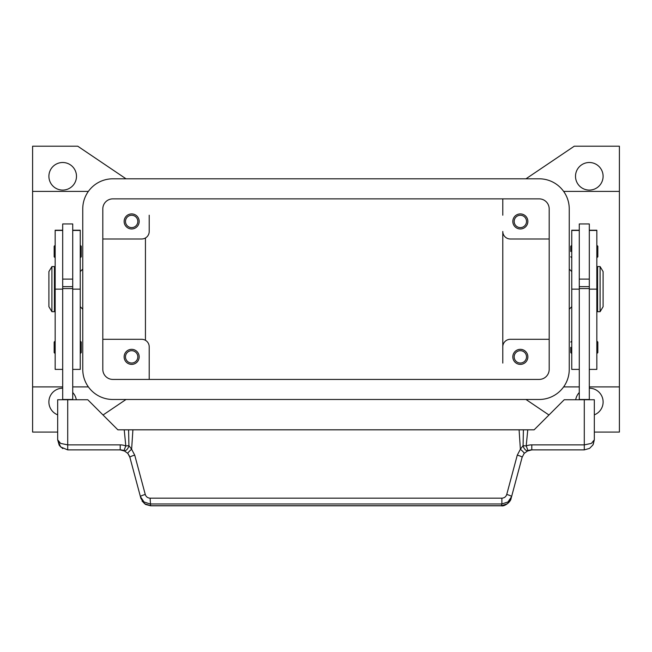 <?xml version="1.0" encoding="UTF-8"?>
<svg xmlns="http://www.w3.org/2000/svg" width="652" height="652" viewBox="0 0 652 652"><rect width="100%" height="100%" fill="white"/><g stroke="black" fill="none" stroke-linecap="round" stroke-linejoin="round"><path stroke-width="0.98" d="M76.488 176.301A13.79 13.79 0 0 1 62.69 190.091A13.79 13.79 0 0 1 48.9 176.301A13.79 13.79 0 0 1 62.69 162.503A13.79 13.79 0 0 1 76.488 176.301M57.678 414.843A13.79 13.79 0 0 1 62.69 388.201M589.31 388.201A13.79 13.79 0 0 1 594.322 414.843M603.1 176.301A13.79 13.79 0 0 1 589.31 190.091A13.79 13.79 0 0 1 575.512 176.301A13.79 13.79 0 0 1 589.31 162.503A13.79 13.79 0 0 1 603.1 176.301M514.175 221.435A6.17 6.17 0 0 0 520.345 227.605A6.17 6.17 0 0 0 526.514 221.435A6.17 6.17 0 0 0 520.345 215.266A6.17 6.17 0 0 0 514.175 221.435M527.867 221.435A7.522 7.522 0 0 1 520.345 228.958A7.522 7.522 0 0 1 512.822 221.435A7.522 7.522 0 0 1 520.345 213.913A7.522 7.522 0 0 1 527.867 221.435M125.486 356.856A6.17 6.17 0 0 0 131.655 363.025A6.17 6.17 0 0 0 137.825 356.856A6.17 6.17 0 0 0 131.655 350.686A6.17 6.17 0 0 0 125.486 356.856M139.178 356.856A7.522 7.522 0 0 1 131.655 364.378A7.522 7.522 0 0 1 124.133 356.856A7.522 7.522 0 0 1 131.655 349.333A7.522 7.522 0 0 1 139.178 356.856M125.486 221.435A6.17 6.17 0 0 0 131.655 227.605A6.17 6.17 0 0 0 137.825 221.435A6.17 6.17 0 0 0 131.655 215.266A6.17 6.17 0 0 0 125.486 221.435M139.178 221.435A7.522 7.522 0 0 1 131.655 228.958A7.522 7.522 0 0 1 124.133 221.435A7.522 7.522 0 0 1 131.655 213.913A7.522 7.522 0 0 1 139.178 221.435M514.175 356.856A6.17 6.17 0 0 0 520.345 363.025A6.17 6.17 0 0 0 526.514 356.856A6.17 6.17 0 0 0 520.345 350.686A6.17 6.17 0 0 0 514.175 356.856M527.867 356.856A7.522 7.522 0 0 1 520.345 364.378A7.522 7.522 0 0 1 512.822 356.856A7.522 7.522 0 0 1 520.345 349.333A7.522 7.522 0 0 1 527.867 356.856M149.21 346.823L149.21 379.423L149.21 346.823A7.522 7.522 0 0 0 141.688 339.301L102.812 339.301M569.245 269.08L571.755 271.591M571.755 306.701L569.245 309.203M82.755 269.08L80.245 271.591M80.245 306.701L82.755 309.203M600.093 266.578L603.1 271.591L603.1 306.701L600.093 311.713L597.582 311.713L597.582 266.578L600.093 266.578L600.093 311.713M596.833 276.603L597.582 276.603M597.582 301.68L596.833 301.68M579.278 399.733L579.278 223.946L589.31 223.946L589.31 399.733M589.31 279.113L579.278 279.113M570.753 251.533L570.753 246.26L570.753 251.533M597.835 246.26L597.835 251.533L597.835 246.26L596.833 245.258M570.753 347.32L570.753 352.593L570.753 347.32M597.835 342.055L597.835 347.32L597.835 342.055L596.833 341.053M51.907 266.578L48.9 271.591L48.9 306.701L51.907 311.713L54.418 311.713L54.418 266.578L51.907 266.578L51.907 311.713M55.167 276.603L54.418 276.603M54.418 301.68L55.167 301.68M62.69 230.213L55.167 230.213L55.167 369.391L62.69 369.391M72.722 230.213L80.245 230.213L80.245 369.391L72.722 369.391M72.722 399.733L72.722 223.946L62.69 223.946L62.69 399.733M62.69 279.113L72.722 279.113M80.245 245.258L81.247 246.26L81.247 256.798L80.245 257.801M55.167 245.258L54.165 246.26L54.165 256.798L55.167 257.801M80.245 341.053L81.247 342.055L81.247 352.593L80.245 353.596M55.167 341.053L54.165 342.055L54.165 352.593L55.167 353.596M129.463 456.082L127.816 453.393L123.937 450.613L125.803 445.96A15.045 15.045 0 0 0 120.196 444.876L120.196 449.888A10.033 10.033 0 0 1 123.937 450.613A5.012 2.901 111.9 0 0 128.851 445.96A5.012 2.901 111.9 0 0 128.925 445.642L125.803 445.96L124.222 429.823L117.865 429.823L87.767 399.733L57.678 399.733L57.678 439.856L60.612 446.946L67.71 449.888L120.196 449.888L125.168 451.208M150.123 498.169C147.662 498.014 146.048 496.783 145.266 494.485L134.728 455.153L131.623 449.261A5.012 0.668 139.4 0 0 127.816 453.393L129.887 457.321L140.424 496.653L144.002 501.95L150.123 503.972L501.877 503.972L501.877 498.169L150.123 498.169L150.588 505.797L501.412 505.797C504.501 506.685 510.744 501.983 511.111 498.397L507.533 503.686L501.412 505.797M593.206 444.452L594.322 439.856L591.388 443.401L584.29 444.876L531.804 444.876A15.045 15.045 0 0 0 526.197 445.96L523.075 445.642A5.012 2.901 -111.9 0 0 523.148 445.96A5.012 2.901 -111.9 0 0 528.063 450.613A10.033 10.033 0 0 1 531.804 449.888L584.29 449.888L589.547 448.397L592.896 445.014L594.322 439.856L594.322 399.733L564.233 399.733L534.135 429.823L523.409 429.823L523.075 445.642L520.377 449.261L517.272 455.153L506.734 494.485C505.952 496.783 504.338 498.014 501.877 498.169M511.111 498.397L522.113 457.321A5.012 0.839 -165 0 0 520.777 456.335A5.012 0.839 -165 0 0 517.272 455.153M145.266 494.485A5.012 0.839 165 0 0 141.761 495.667A5.012 0.839 165 0 0 140.424 496.653L140.889 498.397L144.467 503.686L150.588 505.716L501.412 505.716L501.877 503.972L507.998 501.95L511.575 496.653A5.012 0.839 -165 0 0 510.239 495.667A5.012 0.839 -165 0 0 506.734 494.485M523.409 429.823L519.09 429.823L520.377 449.261A5.012 0.668 -139.4 0 1 524.184 453.393L522.113 457.321L524.184 453.393L528.063 450.613A10.033 10.033 0 0 1 531.804 449.888L531.804 444.876M120.196 444.876L67.71 444.876L60.612 443.401L57.678 439.856L59.193 445.169M134.728 455.153A5.012 0.839 165 0 0 131.223 456.335A5.012 0.839 165 0 0 129.887 457.321M519.09 429.823L132.91 429.823L131.623 449.261L128.925 445.642L128.591 429.823L124.222 429.823M132.91 429.823L128.591 429.823M72.722 399.48L62.69 399.48M72.722 288.567L62.69 288.567M72.722 286.635L62.69 286.635M579.278 399.48L589.31 399.48M579.278 288.567L589.31 288.567M579.278 286.635L589.31 286.635M597.835 347.32L597.835 352.593L597.835 347.32M597.835 251.533L597.835 256.798L597.835 251.533M579.278 230.213L571.755 230.213L571.755 369.391L579.278 369.391M589.31 230.213L596.833 230.213L596.833 369.391L589.31 369.391M149.21 215.217L149.21 231.468A7.522 7.522 0 0 1 141.688 238.991L102.812 238.991M502.79 215.217L502.79 198.868L502.79 215.217M145.445 237.98L145.445 340.303M57.678 432.08L32.6 432.08L32.6 191.395L88.37 191.395M32.6 386.897L62.69 386.897M72.722 386.897L88.37 386.897M32.6 191.395L32.6 146.203L77.735 146.203L126.032 178.803M126.032 399.48L103.04 415.006M72.722 392.528A13.79 13.79 0 0 1 76.3 399.733M525.968 178.803L574.265 146.203L619.4 146.203L619.4 386.897L589.31 386.897M579.278 386.897L563.63 386.897M619.4 191.395L563.63 191.395M619.4 386.897L619.4 432.08L594.322 432.08M549.188 339.301L510.312 339.301A7.522 7.522 0 0 0 502.79 346.823L502.79 231.468A7.522 7.522 0 0 0 510.312 238.991L549.188 238.991M502.79 346.823L502.79 363.074M548.96 415.006L525.968 399.48M575.7 399.733A13.79 13.79 0 0 1 579.278 392.528M102.812 208.901A10.033 10.033 0 0 1 112.845 198.868L539.155 198.868A10.033 10.033 0 0 1 549.188 208.901L549.188 369.391A10.033 10.033 0 0 1 539.155 379.423L112.845 379.423A10.033 10.033 0 0 1 102.812 369.391L102.812 208.901M82.755 208.901A30.09 30.09 0 0 1 112.845 178.803L539.155 178.803A30.09 30.09 0 0 1 569.245 208.901L569.245 369.391A30.09 30.09 0 0 1 539.155 399.48L112.845 399.48A30.09 30.09 0 0 1 82.755 369.391L82.755 208.901M55.167 230.433L62.69 230.433M72.722 230.433L80.245 230.433M67.71 449.888L67.71 399.733M584.29 449.888L584.29 399.733M527.778 429.823L526.197 445.96L528.063 450.613M72.722 289.146L80.245 289.146M55.167 289.146L62.69 289.146M579.278 230.433L571.755 230.433M579.278 289.146L571.755 289.146M596.833 230.433L589.31 230.433M596.833 289.146L589.31 289.146M571.755 245.258L570.753 246.26M571.755 341.053L570.753 342.055M59.585 445.748L62.804 448.609M589.547 448.397L592.896 445.014M531.804 449.896L526.832 451.208M142.046 501.054L145.535 504.436L150.588 505.789M596.833 353.596L597.835 352.593M571.755 353.596L570.753 352.593M596.833 257.801L597.835 256.798M571.755 257.801L570.753 256.798"/></g></svg>
